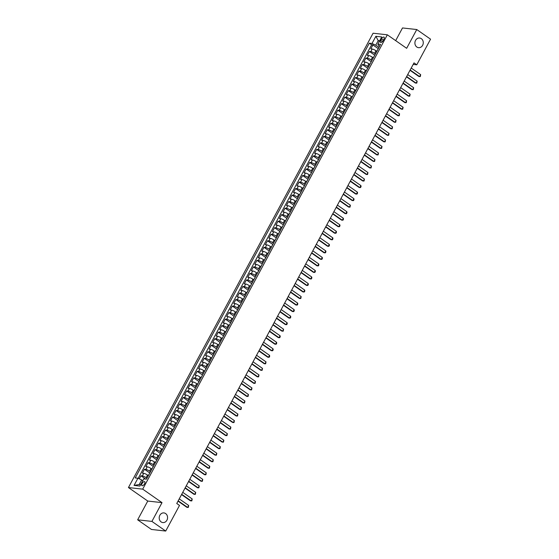 <?xml version="1.0" encoding="UTF-8"?>
<svg xmlns="http://www.w3.org/2000/svg" width="559" height="559" viewBox="0 0 559 559"><rect width="100%" height="100%" fill="white"/><g stroke="black" fill="none" stroke-linecap="round" stroke-linejoin="round"><path stroke-width="0.84" d="M165.632 513.567A4.863 4.179 -83.6 0 1 167.323 519.241A4.863 4.179 -83.6 0 1 162.844 522.574A4.863 4.179 -83.6 0 1 161.132 521.917A4.863 4.179 -83.6 0 1 159.448 516.243A4.863 4.179 -83.6 0 1 163.92 512.91A4.863 4.179 -83.6 0 1 165.632 513.567M421.339 38.669A4.863 4.179 -83.6 0 1 423.023 44.35A4.863 4.179 -83.6 0 1 418.551 47.676A4.863 4.179 -83.6 0 1 416.839 47.026A4.863 4.179 -83.6 0 1 415.148 41.345A4.863 4.179 -83.6 0 1 419.627 38.019A4.863 4.179 -83.6 0 1 421.339 38.669M144.55 483.814A2.432 1.125 -55.1 0 0 144.704 481.683A2.432 1.125 -55.1 0 0 142.084 483.535A2.432 1.125 -55.1 0 0 141.923 485.666A2.432 1.125 -55.1 0 0 144.55 483.814M137.654 519.821L151.915 521.407L162.019 502.639L147.765 501.053L137.654 519.821L151.454 529.464L165.716 531.05L179.509 505.427L176.749 503.498L414.002 62.874L416.762 64.802L430.556 39.179L416.755 29.536L402.501 27.95L395.674 40.632M147.765 501.053L128.444 487.553L373.077 33.219L387.331 34.805L142.699 489.139L128.444 487.553M376.78 51.302L375.962 50.729A3.04 0.657 -151.7 0 0 372.21 49.017L370.806 48.857L372.916 44.944L378.268 48.682M375.431 53.95L374.558 53.343A3.04 0.657 -151.7 0 0 370.806 51.624L369.401 51.47L374.754 55.208M369.401 51.47L367.291 55.383L368.695 55.544A3.04 0.657 -151.7 0 1 372.448 57.256L373.265 57.829M369.751 64.355L368.933 63.782A3.04 0.657 -151.7 0 0 365.181 62.07L363.776 61.916L365.886 57.996L371.239 61.735M366.236 70.881L365.418 70.315A3.04 0.657 -151.7 0 0 361.666 68.596L360.262 68.443L362.372 64.523L367.724 68.268M362.721 77.415L361.904 76.842A3.04 0.657 -151.7 0 0 358.151 75.13L356.747 74.969L358.857 71.056L364.209 74.794M359.206 83.941L358.389 83.368A3.04 0.657 -151.7 0 0 354.637 81.656L353.232 81.495L355.342 77.582L360.695 81.321M355.692 90.467L354.874 89.894A3.04 0.657 -151.7 0 0 351.122 88.182L349.717 88.029L351.828 84.109L357.18 87.847M352.177 96.993L351.359 96.427A3.04 0.657 -151.7 0 0 347.607 94.709L346.203 94.555L348.313 90.635L353.665 94.38M348.662 103.52L347.845 102.954A3.04 0.657 -151.7 0 0 344.092 101.235L342.688 101.081L344.798 97.161L350.151 100.906M345.148 110.053L344.33 109.48A3.04 0.657 -151.7 0 0 340.578 107.768L339.173 107.608L341.283 103.695L346.636 107.433M341.633 116.579L340.815 116.006A3.04 0.657 -151.7 0 0 337.063 114.295L335.659 114.134L337.769 110.221L343.121 113.959M338.118 123.106L337.301 122.533A3.04 0.657 -151.7 0 0 333.548 120.821L332.144 120.667L334.254 116.747L339.606 120.485M334.603 129.632L333.786 129.066A3.04 0.657 -151.7 0 0 330.034 127.347L328.629 127.193L330.739 123.273L336.092 127.019M331.089 136.158L330.271 135.592A3.04 0.657 -151.7 0 0 326.519 133.874L325.114 133.72L327.225 129.8L332.577 133.545M327.574 142.692L326.756 142.119A3.04 0.657 -151.7 0 0 323.004 140.407L321.6 140.246L323.71 136.333L329.062 140.071M324.059 149.218L323.242 148.645A3.04 0.657 -151.7 0 0 319.489 146.933L318.085 146.772L320.195 142.859L325.548 146.598M320.545 155.744L319.727 155.171A3.04 0.657 -151.7 0 0 315.975 153.459L314.57 153.306L316.68 149.386L322.033 153.124M317.03 162.271L316.212 161.705A3.04 0.657 -151.7 0 0 312.46 159.986L311.056 159.832L313.166 155.912L318.518 159.657M313.515 168.804L312.698 168.231A3.04 0.657 -151.7 0 0 308.945 166.512L307.541 166.358L309.651 162.438L315.003 166.184M310 175.33L309.183 174.757A3.04 0.657 -151.7 0 0 305.431 173.045L304.026 172.885L306.136 168.972L311.489 172.71M306.486 181.857L305.668 181.284A3.04 0.657 -151.7 0 0 301.916 179.572L300.511 179.411L302.622 175.498L307.974 179.236M302.971 188.383L302.153 187.81A3.04 0.657 -151.7 0 0 298.401 186.098L296.997 185.944L299.107 182.024L304.459 185.763M299.456 194.909L298.639 194.343A3.04 0.657 -151.7 0 0 294.886 192.624L293.482 192.471L295.592 188.551L300.945 192.296M295.942 201.443L295.124 200.87A3.04 0.657 -151.7 0 0 291.372 199.151L289.967 198.997L292.077 195.084L297.43 198.822M292.42 207.969L291.609 207.396A3.04 0.657 -151.7 0 0 287.857 205.684L286.453 205.523L288.556 201.61L293.915 205.349M288.905 214.495L288.095 213.922A3.04 0.657 -151.7 0 0 284.342 212.21L282.938 212.05L285.041 208.137L290.401 211.875M285.39 221.022L284.573 220.449A3.04 0.657 -151.7 0 0 280.828 218.737L279.423 218.583L281.526 214.663L286.886 218.408M281.876 227.548L281.058 226.982A3.04 0.657 -151.7 0 0 277.313 225.263L275.908 225.109L278.012 221.189L283.371 224.935M278.361 234.081L277.543 233.508A3.04 0.657 -151.7 0 0 273.798 231.796L272.394 231.636L274.497 227.723L279.856 231.461M274.846 240.608L274.029 240.035A3.04 0.657 -151.7 0 0 270.283 238.323L268.879 238.162L270.982 234.249L276.342 237.987M271.332 247.134L270.514 246.561A3.04 0.657 -151.7 0 0 266.769 244.849L265.364 244.695L267.468 240.775L272.827 244.514M267.817 253.66L266.999 253.094A3.04 0.657 -151.7 0 0 263.254 251.375L261.85 251.222L263.953 247.302L269.312 251.047M264.302 260.187L263.485 259.621A3.04 0.657 -151.7 0 0 259.739 257.902L258.335 257.748L260.438 253.828L265.798 257.573M260.787 266.72L259.97 266.147A3.04 0.657 -151.7 0 0 256.225 264.435L254.82 264.274L256.923 260.361L262.283 264.1M257.273 273.246L256.455 272.673A3.04 0.657 -151.7 0 0 252.71 270.961L251.298 270.801L253.409 266.888L258.768 270.626M253.758 279.773L252.941 279.2A3.04 0.657 -151.7 0 0 249.195 277.488L247.784 277.334L249.894 273.414L255.246 277.152M250.243 286.299L249.426 285.733A3.04 0.657 -151.7 0 0 245.681 284.014L244.269 283.86L246.379 279.94L251.732 283.686M246.729 292.832L245.911 292.259A3.04 0.657 -151.7 0 0 242.166 290.54L240.754 290.387L242.865 286.467L248.217 290.212M243.214 299.358L242.396 298.786A3.04 0.657 -151.7 0 0 238.651 297.074L237.24 296.913L239.35 293L244.702 296.738M239.699 305.885L238.882 305.312A3.04 0.657 -151.7 0 0 235.136 303.6L233.725 303.439L235.835 299.526L241.188 303.264M236.184 312.411L235.367 311.838A3.04 0.657 -151.7 0 0 231.622 310.126L230.21 309.972L232.32 306.053L237.673 309.791M232.67 318.937L231.852 318.371A3.04 0.657 -151.7 0 0 228.107 316.653L226.695 316.499L228.806 312.579L234.158 316.324M229.155 325.471L228.338 324.898A3.04 0.657 -151.7 0 0 224.592 323.179L223.181 323.025L225.291 319.112L230.643 322.85M225.64 331.997L224.823 331.424A3.04 0.657 -151.7 0 0 221.078 329.712L219.666 329.551L221.776 325.638L227.129 329.377M222.126 338.523L221.308 337.95A3.04 0.657 -151.7 0 0 217.563 336.238L216.151 336.078L218.262 332.165L223.614 335.903M218.611 345.05L217.793 344.477A3.04 0.657 -151.7 0 0 214.048 342.765L212.637 342.611L214.747 338.691L220.099 342.429M215.096 351.576L214.279 351.01A3.04 0.657 -151.7 0 0 210.533 349.291L209.122 349.137L211.232 345.217L216.585 348.963M211.582 358.109L210.764 357.536A3.04 0.657 -151.7 0 0 207.019 355.824L205.607 355.664L207.717 351.751L213.07 355.489M208.067 364.636L207.249 364.063A3.04 0.657 -151.7 0 0 203.497 362.351L202.092 362.19L204.203 358.277L209.555 362.015M204.552 371.162L203.735 370.589A3.04 0.657 -151.7 0 0 199.982 368.877L198.578 368.716L200.688 364.803L206.04 368.542M201.037 377.688L200.22 377.122A3.04 0.657 -151.7 0 0 196.468 375.403L195.063 375.25L197.173 371.33L202.526 375.075M197.523 384.215L196.705 383.649A3.04 0.657 -151.7 0 0 192.953 381.93L191.548 381.776L193.659 377.856L199.011 381.601M194.008 390.748L193.19 390.175A3.04 0.657 -151.7 0 0 189.438 388.463L188.034 388.302L190.144 384.389L195.496 388.128M190.493 397.274L189.676 396.701A3.04 0.657 -151.7 0 0 185.923 394.989L184.519 394.829L186.629 390.916L191.982 394.654M186.979 403.801L186.161 403.228A3.04 0.657 -151.7 0 0 182.409 401.516L181.004 401.362L183.114 397.442L188.467 401.18M183.464 410.327L182.646 409.761A3.04 0.657 -151.7 0 0 178.894 408.042L177.489 407.888L179.6 403.968L184.952 407.714M179.949 416.853L179.132 416.287A3.04 0.657 -151.7 0 0 175.379 414.568L173.975 414.415L176.085 410.495L181.437 414.24M176.434 423.387L175.617 422.814A3.04 0.657 -151.7 0 0 171.865 421.102L170.46 420.941L172.57 417.028L177.923 420.766M172.92 429.913L172.102 429.34A3.04 0.657 -151.7 0 0 168.35 427.628L166.945 427.467L169.056 423.554L174.408 427.293M169.405 436.439L168.587 435.866A3.04 0.657 -151.7 0 0 164.835 434.154L163.431 434.001L165.541 430.081L170.893 433.819M165.89 442.966L165.073 442.4A3.04 0.657 -151.7 0 0 161.32 440.681L159.916 440.527L162.026 436.607L167.379 440.352M162.376 449.499L161.558 448.926A3.04 0.657 -151.7 0 0 157.806 447.207L156.401 447.053L158.511 443.133L163.864 446.879M158.861 456.025L158.043 455.452A3.04 0.657 -151.7 0 0 154.291 453.74L152.887 453.58L154.997 449.667L160.349 453.405M155.346 462.552L154.529 461.979A3.04 0.657 -151.7 0 0 150.776 460.267L149.372 460.106L151.482 456.193L156.834 459.931M151.831 469.078L151.014 468.505A3.04 0.657 -151.7 0 0 147.262 466.793L145.857 466.639L147.967 462.719L153.32 466.458M148.317 475.604L147.499 475.038A3.04 0.657 -151.7 0 0 143.747 473.319L142.342 473.166L144.453 469.246L149.805 472.991M381.517 38.934L380.742 40.374A2.355 1.09 -55.1 0 0 380.588 42.435A2.355 1.09 -55.1 0 0 383.132 40.639L383.907 39.2A2.355 1.09 -55.1 0 0 384.061 37.139A2.355 1.09 -55.1 0 0 381.517 38.934L383.355 40.22M379.33 41.401L378.212 40.625L375.753 45.195L372.001 43.476L369.303 43.176L135.215 477.931L137.912 478.231L134.048 485.408L139.904 486.064L143.775 478.881L146.472 479.182L380.56 44.434L377.863 44.133L378.527 45.503L379.582 46.243M372.001 43.476L375.872 36.3L381.727 36.95L377.863 44.133M146.968 478.259L146.095 477.645L147.499 475.038M150.483 471.733L149.609 471.118L151.014 468.505M153.998 465.2L153.124 464.592L154.529 461.979M157.512 458.673L156.639 458.066L158.043 455.452M161.027 452.147L160.153 451.532L161.558 448.926M164.542 445.621L163.668 445.006L165.073 442.4M168.056 439.094L167.183 438.48L168.587 435.866M171.571 432.561L170.698 431.953L172.102 429.34M175.086 426.035L174.212 425.427L175.617 422.814M178.6 419.509L177.727 418.894L179.132 416.287M182.115 412.982L181.242 412.367L182.646 409.761M185.63 406.456L184.756 405.841L186.161 403.228M189.145 399.923L188.271 399.315L189.676 396.701M192.659 393.396L191.786 392.788L193.19 390.175M196.174 386.87L195.301 386.255L196.705 383.649M199.689 380.344L198.815 379.729L200.22 377.122M203.203 373.817L202.33 373.202L203.735 370.589M206.718 367.284L205.845 366.676L207.249 364.063M210.233 360.758L209.359 360.15L210.764 357.536M213.748 354.231L212.874 353.616L214.279 351.01M217.262 347.705L216.389 347.09L217.793 344.477M220.777 341.172L219.904 340.564L221.308 337.95M224.292 334.645L223.418 334.037L224.823 331.424M227.806 328.119L226.933 327.511L228.338 324.898M231.321 321.593L230.448 320.978L231.852 318.371M234.836 315.066L233.962 314.451L235.367 311.838M238.351 308.533L237.477 307.925L238.882 305.312M241.865 302.007L240.992 301.399L242.396 298.786M245.38 295.48L244.507 294.866L245.911 292.259M248.895 288.954L248.021 288.339L249.426 285.733M252.409 282.428L251.536 281.813L252.941 279.2M255.924 275.894L255.051 275.287L256.455 272.673M259.439 269.368L258.565 268.76L259.97 266.147M262.954 262.842L262.08 262.227L263.485 259.621M266.468 256.315L265.595 255.701L266.999 253.094M269.983 249.789L269.11 249.174L270.514 246.561M273.505 243.256L272.624 242.648L274.029 240.035M277.019 236.73L276.139 236.122L277.543 233.508M280.534 230.203L279.654 229.588L281.058 226.982M284.049 223.677L283.168 223.062L284.573 220.449M287.564 217.151L286.683 216.536L288.095 213.922M291.078 210.617L290.198 210.009L291.609 207.396M294.593 204.091L293.713 203.483L295.124 200.87M298.108 197.565L297.227 196.95L298.639 194.343M301.622 191.038L300.742 190.423L302.153 187.81M305.137 184.505L304.257 183.897L305.668 181.284M308.652 177.979L307.771 177.371L309.183 174.757M312.167 171.452L311.286 170.844L312.698 168.231M315.681 164.926L314.801 164.311L316.212 161.705M319.196 158.4L318.316 157.785L319.727 155.171M322.711 151.866L321.83 151.258L323.242 148.645M326.225 145.34L325.352 144.732L326.756 142.119M329.74 138.814L328.867 138.199L330.271 135.592M333.255 132.287L332.381 131.672L333.786 129.066M336.77 125.761L335.896 125.146L337.301 122.533M340.284 119.228L339.411 118.62L340.815 116.006M343.799 112.701L342.926 112.093L344.33 109.48M347.314 106.175L346.44 105.56L347.845 102.954M350.828 99.649L349.955 99.034L351.359 96.427M354.343 93.122L353.47 92.508L354.874 89.894M357.858 86.589L356.984 85.981L358.389 83.368M361.373 80.063L360.499 79.455L361.904 76.842M364.887 73.536L364.014 72.922L365.418 70.315M368.402 67.01L367.529 66.395L368.933 63.782M371.917 60.477L371.043 59.869L372.448 57.256M372.916 44.944L371.623 44.797L138.178 478.35M146.095 477.645A3.04 0.657 28.3 0 0 142.342 475.933L140.938 475.779L139.282 478.853M144.453 469.246L145.857 469.406A3.04 0.657 28.3 0 1 149.609 471.118M147.967 462.719L149.372 462.88A3.04 0.657 28.3 0 1 153.124 464.592M151.482 456.193L152.887 456.347A3.04 0.657 28.3 0 1 156.639 458.066M154.997 449.667L156.401 449.82A3.04 0.657 28.3 0 1 160.153 451.532M158.511 443.133L159.916 443.294A3.04 0.657 28.3 0 1 163.668 445.006M162.026 436.607L163.431 436.768A3.04 0.657 28.3 0 1 167.183 438.48M165.541 430.081L166.945 430.241A3.04 0.657 28.3 0 1 170.698 431.953M169.056 423.554L170.46 423.708A3.04 0.657 28.3 0 1 174.212 425.427M172.57 417.028L173.975 417.182A3.04 0.657 28.3 0 1 177.727 418.894M176.085 410.495L177.489 410.655A3.04 0.657 28.3 0 1 181.242 412.367M179.6 403.968L181.004 404.129A3.04 0.657 28.3 0 1 184.756 405.841M183.114 397.442L184.519 397.596A3.04 0.657 28.3 0 1 188.271 399.315M186.629 390.916L188.034 391.069A3.04 0.657 28.3 0 1 191.786 392.788M190.144 384.389L191.548 384.543A3.04 0.657 28.3 0 1 195.301 386.255M193.659 377.856L195.063 378.017A3.04 0.657 28.3 0 1 198.815 379.729M197.173 371.33L198.578 371.49A3.04 0.657 28.3 0 1 202.33 373.202M200.688 364.803L202.092 364.957A3.04 0.657 28.3 0 1 205.845 366.676M204.203 358.277L205.607 358.431A3.04 0.657 28.3 0 1 209.359 360.15M207.717 351.751L209.122 351.904A3.04 0.657 28.3 0 1 212.874 353.616M211.232 345.217L212.637 345.378A3.04 0.657 28.3 0 1 216.389 347.09M214.747 338.691L216.151 338.852A3.04 0.657 28.3 0 1 219.904 340.564M218.262 332.165L219.666 332.319A3.04 0.657 28.3 0 1 223.418 334.037M221.776 325.638L223.181 325.792A3.04 0.657 28.3 0 1 226.933 327.511M225.291 319.112L226.695 319.266A3.04 0.657 28.3 0 1 230.448 320.978M228.806 312.579L230.21 312.74A3.04 0.657 28.3 0 1 233.962 314.451M232.32 306.053L233.725 306.213A3.04 0.657 28.3 0 1 237.477 307.925M235.835 299.526L237.24 299.68A3.04 0.657 28.3 0 1 240.992 301.399M239.35 293L240.754 293.154A3.04 0.657 28.3 0 1 244.507 294.866M242.865 286.467L244.276 286.627A3.04 0.657 28.3 0 1 248.021 288.339M246.379 279.94L247.791 280.101A3.04 0.657 28.3 0 1 251.536 281.813M249.894 273.414L251.305 273.568A3.04 0.657 28.3 0 1 255.051 275.287M253.409 266.888L254.82 267.041A3.04 0.657 28.3 0 1 258.565 268.76M256.923 260.361L258.335 260.515A3.04 0.657 28.3 0 1 262.08 262.227M260.438 253.828L261.85 253.989A3.04 0.657 28.3 0 1 265.595 255.701M263.953 247.302L265.364 247.462A3.04 0.657 28.3 0 1 269.11 249.174M267.468 240.775L268.879 240.929A3.04 0.657 28.3 0 1 272.624 242.648M270.982 234.249L272.394 234.403A3.04 0.657 28.3 0 1 276.139 236.122M274.497 227.723L275.908 227.876A3.04 0.657 28.3 0 1 279.654 229.588M278.012 221.189L279.423 221.35A3.04 0.657 28.3 0 1 283.168 223.062M281.526 214.663L282.938 214.824A3.04 0.657 28.3 0 1 286.683 216.536M285.041 208.137L286.453 208.29A3.04 0.657 28.3 0 1 290.198 210.009M288.556 201.61L289.967 201.764A3.04 0.657 28.3 0 1 293.713 203.483M292.077 195.084L293.482 195.238A3.04 0.657 28.3 0 1 297.227 196.95M295.592 188.551L296.997 188.711A3.04 0.657 28.3 0 1 300.742 190.423M299.107 182.024L300.511 182.185A3.04 0.657 28.3 0 1 304.257 183.897M302.622 175.498L304.026 175.652A3.04 0.657 28.3 0 1 307.771 177.371M306.136 168.972L307.541 169.125A3.04 0.657 28.3 0 1 311.286 170.844M309.651 162.438L311.056 162.599A3.04 0.657 28.3 0 1 314.801 164.311M313.166 155.912L314.57 156.073A3.04 0.657 28.3 0 1 318.316 157.785M316.68 149.386L318.085 149.546A3.04 0.657 28.3 0 1 321.83 151.258M320.195 142.859L321.6 143.013A3.04 0.657 28.3 0 1 325.352 144.732M323.71 136.333L325.114 136.487A3.04 0.657 28.3 0 1 328.867 138.199M327.225 129.8L328.629 129.961A3.04 0.657 28.3 0 1 332.381 131.672M330.739 123.273L332.144 123.434A3.04 0.657 28.3 0 1 335.896 125.146M334.254 116.747L335.659 116.901A3.04 0.657 28.3 0 1 339.411 118.62M337.769 110.221L339.173 110.375A3.04 0.657 28.3 0 1 342.926 112.093M341.283 103.695L342.688 103.848A3.04 0.657 28.3 0 1 346.44 105.56M344.798 97.161L346.203 97.322A3.04 0.657 28.3 0 1 349.955 99.034M348.313 90.635L349.717 90.796A3.04 0.657 28.3 0 1 353.47 92.508M351.828 84.109L353.232 84.262A3.04 0.657 28.3 0 1 356.984 85.981M355.342 77.582L356.747 77.736A3.04 0.657 28.3 0 1 360.499 79.455M358.857 71.056L360.262 71.21A3.04 0.657 28.3 0 1 364.014 72.922M362.372 64.523L363.776 64.683A3.04 0.657 28.3 0 1 367.529 66.395M365.886 57.996L367.291 58.157A3.04 0.657 28.3 0 1 371.043 59.869M377.73 49.681A3.04 0.657 -151.7 0 0 377.604 49.772L376.2 52.378M378.946 47.424L375.753 45.195M151.915 521.407L165.716 531.05M162.019 502.639L142.699 489.139M387.331 34.805L406.652 48.305L416.755 29.536M413.178 64.404L416.762 64.802M379.666 40.786L378.212 40.625L375.872 36.3M142.783 480.726L141.665 479.943L139.205 484.513L140.651 484.674M371.623 44.797L369.303 43.176M140.938 475.779L145.689 479.098M374.216 56.207A3.04 0.657 -151.7 0 0 374.09 56.298L372.685 58.912A3.04 0.657 28.3 0 1 372.811 58.821M370.701 62.734A3.04 0.657 -151.7 0 0 370.575 62.825L369.171 65.438A3.04 0.657 28.3 0 1 369.296 65.347M367.186 69.26A3.04 0.657 -151.7 0 0 367.06 69.351L365.656 71.964A3.04 0.657 28.3 0 1 365.782 71.873M363.671 75.793A3.04 0.657 -151.7 0 0 363.546 75.884L362.141 78.491A3.04 0.657 28.3 0 1 362.267 78.4M360.157 82.32A3.04 0.657 -151.7 0 0 360.031 82.411L358.626 85.024A3.04 0.657 28.3 0 1 358.752 84.933M356.642 88.846A3.04 0.657 -151.7 0 0 356.516 88.937L355.112 91.55A3.04 0.657 28.3 0 1 355.238 91.459M353.127 95.372A3.04 0.657 -151.7 0 0 353.002 95.463L351.597 98.077A3.04 0.657 28.3 0 1 351.723 97.986M349.613 101.906A3.04 0.657 -151.7 0 0 349.487 101.99L348.075 104.603A3.04 0.657 28.3 0 1 348.208 104.512M346.098 108.432A3.04 0.657 -151.7 0 0 345.972 108.523L344.561 111.129A3.04 0.657 28.3 0 1 344.693 111.038M342.583 114.958A3.04 0.657 -151.7 0 0 342.457 115.049L341.046 117.663A3.04 0.657 28.3 0 1 341.179 117.572M339.068 121.485A3.04 0.657 -151.7 0 0 338.943 121.576L337.531 124.189A3.04 0.657 28.3 0 1 337.664 124.098M335.554 128.011A3.04 0.657 -151.7 0 0 335.428 128.102L334.016 130.715A3.04 0.657 28.3 0 1 334.149 130.624M332.039 134.544A3.04 0.657 -151.7 0 0 331.913 134.635L330.502 137.241A3.04 0.657 28.3 0 1 330.635 137.151M328.524 141.071A3.04 0.657 -151.7 0 0 328.399 141.161L326.987 143.768A3.04 0.657 28.3 0 1 327.12 143.677M325.01 147.597A3.04 0.657 -151.7 0 0 324.884 147.688L323.472 150.301A3.04 0.657 28.3 0 1 323.605 150.21M321.495 154.123A3.04 0.657 -151.7 0 0 321.369 154.214L319.958 156.827A3.04 0.657 28.3 0 1 320.09 156.737M317.98 160.65A3.04 0.657 -151.7 0 0 317.854 160.74L316.443 163.354A3.04 0.657 28.3 0 1 316.576 163.263M314.465 167.183A3.04 0.657 -151.7 0 0 314.34 167.274L312.928 169.88A3.04 0.657 28.3 0 1 313.061 169.789M310.951 173.709A3.04 0.657 -151.7 0 0 310.818 173.8L309.413 176.406A3.04 0.657 28.3 0 1 309.546 176.323M307.436 180.236A3.04 0.657 -151.7 0 0 307.303 180.326L305.899 182.94A3.04 0.657 28.3 0 1 306.032 182.849M303.921 186.762A3.04 0.657 -151.7 0 0 303.789 186.853L302.384 189.466A3.04 0.657 28.3 0 1 302.517 189.375M300.407 193.288A3.04 0.657 -151.7 0 0 300.274 193.379L298.869 195.992A3.04 0.657 28.3 0 1 299.002 195.902M296.892 199.822A3.04 0.657 -151.7 0 0 296.759 199.912L295.355 202.519A3.04 0.657 28.3 0 1 295.487 202.428M293.377 206.348A3.04 0.657 -151.7 0 0 293.244 206.439L291.84 209.052A3.04 0.657 28.3 0 1 291.973 208.961M289.862 212.874A3.04 0.657 -151.7 0 0 289.73 212.965L288.325 215.578A3.04 0.657 28.3 0 1 288.458 215.488M286.348 219.401A3.04 0.657 -151.7 0 0 286.215 219.491L284.81 222.105A3.04 0.657 28.3 0 1 284.943 222.014M282.833 225.927A3.04 0.657 -151.7 0 0 282.7 226.018L281.296 228.631A3.04 0.657 28.3 0 1 281.429 228.54M279.318 232.46A3.04 0.657 -151.7 0 0 279.186 232.551L277.781 235.157A3.04 0.657 28.3 0 1 277.914 235.066M275.804 238.986A3.04 0.657 -151.7 0 0 275.671 239.077L274.266 241.691A3.04 0.657 28.3 0 1 274.399 241.6M272.289 245.513A3.04 0.657 -151.7 0 0 272.156 245.604L270.752 248.217A3.04 0.657 28.3 0 1 270.884 248.126M268.774 252.039A3.04 0.657 -151.7 0 0 268.641 252.13L267.237 254.743A3.04 0.657 28.3 0 1 267.363 254.652M265.259 258.572A3.04 0.657 -151.7 0 0 265.127 258.663L263.722 261.27A3.04 0.657 28.3 0 1 263.848 261.179M261.745 265.099A3.04 0.657 -151.7 0 0 261.612 265.19L260.208 267.796A3.04 0.657 28.3 0 1 260.333 267.705M258.23 271.625A3.04 0.657 -151.7 0 0 258.097 271.716L256.693 274.329A3.04 0.657 28.3 0 1 256.819 274.238M254.715 278.151A3.04 0.657 -151.7 0 0 254.583 278.242L253.178 280.856A3.04 0.657 28.3 0 1 253.304 280.765M251.201 284.678A3.04 0.657 -151.7 0 0 251.068 284.769L249.663 287.382A3.04 0.657 28.3 0 1 249.789 287.291M247.686 291.211A3.04 0.657 -151.7 0 0 247.553 291.302L246.149 293.908A3.04 0.657 28.3 0 1 246.274 293.817M244.171 297.737A3.04 0.657 -151.7 0 0 244.038 297.828L242.634 300.435A3.04 0.657 28.3 0 1 242.76 300.344M240.656 304.264A3.04 0.657 -151.7 0 0 240.524 304.355L239.119 306.968A3.04 0.657 28.3 0 1 239.245 306.877M237.142 310.79A3.04 0.657 -151.7 0 0 237.009 310.881L235.605 313.494A3.04 0.657 28.3 0 1 235.73 313.403M233.62 317.316A3.04 0.657 -151.7 0 0 233.494 317.407L232.09 320.021A3.04 0.657 28.3 0 1 232.216 319.93M230.105 323.85A3.04 0.657 -151.7 0 0 229.98 323.94L228.575 326.547A3.04 0.657 28.3 0 1 228.701 326.456M226.591 330.376A3.04 0.657 -151.7 0 0 226.465 330.467L225.06 333.073A3.04 0.657 28.3 0 1 225.186 332.989M223.076 336.902A3.04 0.657 -151.7 0 0 222.95 336.993L221.546 339.606A3.04 0.657 28.3 0 1 221.671 339.516M219.561 343.429A3.04 0.657 -151.7 0 0 219.435 343.519L218.031 346.133A3.04 0.657 28.3 0 1 218.157 346.042M216.047 349.955A3.04 0.657 -151.7 0 0 215.921 350.046L214.516 352.659A3.04 0.657 28.3 0 1 214.642 352.568M212.532 356.488A3.04 0.657 -151.7 0 0 212.406 356.579L211.002 359.185A3.04 0.657 28.3 0 1 211.127 359.095M209.017 363.015A3.04 0.657 -151.7 0 0 208.891 363.105L207.487 365.719A3.04 0.657 28.3 0 1 207.613 365.628M205.502 369.541A3.04 0.657 -151.7 0 0 205.377 369.632L203.972 372.245A3.04 0.657 28.3 0 1 204.098 372.154M201.988 376.067A3.04 0.657 -151.7 0 0 201.862 376.158L200.457 378.771A3.04 0.657 28.3 0 1 200.583 378.681M198.473 382.601A3.04 0.657 -151.7 0 0 198.347 382.684L196.943 385.298A3.04 0.657 28.3 0 1 197.068 385.207M194.958 389.127A3.04 0.657 -151.7 0 0 194.832 389.218L193.428 391.824A3.04 0.657 28.3 0 1 193.554 391.733M191.444 395.653A3.04 0.657 -151.7 0 0 191.318 395.744L189.913 398.357A3.04 0.657 28.3 0 1 190.039 398.267M187.929 402.18A3.04 0.657 -151.7 0 0 187.803 402.27L186.399 404.884A3.04 0.657 28.3 0 1 186.524 404.793M184.414 408.706A3.04 0.657 -151.7 0 0 184.288 408.797L182.884 411.41A3.04 0.657 28.3 0 1 183.01 411.319M180.899 415.239A3.04 0.657 -151.7 0 0 180.774 415.33L179.369 417.936A3.04 0.657 28.3 0 1 179.495 417.846M177.385 421.766A3.04 0.657 -151.7 0 0 177.259 421.856L175.854 424.463A3.04 0.657 28.3 0 1 175.98 424.372M173.87 428.292A3.04 0.657 -151.7 0 0 173.744 428.383L172.34 430.996A3.04 0.657 28.3 0 1 172.465 430.905M170.355 434.818A3.04 0.657 -151.7 0 0 170.229 434.909L168.818 437.522A3.04 0.657 28.3 0 1 168.951 437.431M166.841 441.344A3.04 0.657 -151.7 0 0 166.715 441.435L165.303 444.049A3.04 0.657 28.3 0 1 165.436 443.958M163.326 447.878A3.04 0.657 -151.7 0 0 163.2 447.969L161.789 450.575A3.04 0.657 28.3 0 1 161.921 450.484M159.811 454.404A3.04 0.657 -151.7 0 0 159.685 454.495L158.274 457.101A3.04 0.657 28.3 0 1 158.407 457.01M156.296 460.93A3.04 0.657 -151.7 0 0 156.171 461.021L154.759 463.635A3.04 0.657 28.3 0 1 154.892 463.544M152.782 467.457A3.04 0.657 -151.7 0 0 152.656 467.548L151.244 470.161A3.04 0.657 28.3 0 1 151.377 470.07M149.267 473.983A3.04 0.657 -151.7 0 0 149.141 474.074L147.73 476.687A3.04 0.657 28.3 0 1 147.862 476.596M137.912 478.231L141.665 479.943M134.048 485.408L139.205 484.513M411.221 68.037L420.668 74.64L420.305 76.576L418.922 76.52L410.006 70.294M420.668 74.64L419.613 76.597L410.166 70.001M407.707 74.571L417.154 81.167L416.79 83.109L415.407 83.046L406.491 76.821M417.154 81.167L416.099 83.13L406.652 76.527M404.192 81.097L413.639 87.693L413.276 89.636L411.892 89.58L402.976 83.354M413.639 87.693L412.584 89.657L403.137 83.053M400.677 87.623L410.124 94.226L409.761 96.162L408.377 96.106L399.461 89.88M410.124 94.226L409.069 96.183L399.622 89.58M397.163 94.15L406.61 100.753L406.246 102.688L404.863 102.632L395.947 96.407M406.61 100.753L405.554 102.709L396.107 96.113M393.648 100.683L403.095 107.279L402.732 109.215L401.341 109.159L392.432 102.933M403.095 107.279L402.04 109.236L392.593 102.639M390.133 107.209L399.58 113.805L399.217 115.748L397.826 115.692L388.917 109.459M399.58 113.805L398.525 115.769L389.078 109.166M386.618 113.736L396.065 120.339L395.702 122.274L394.312 122.218L385.403 115.992M396.065 120.339L395.01 122.295L385.563 115.692M383.104 120.262L392.551 126.865L392.187 128.801L390.797 128.745L381.888 122.519M392.551 126.865L391.496 128.822L382.049 122.218M379.589 126.788L389.036 133.391L388.673 135.327L387.282 135.271L378.373 129.045M389.036 133.391L387.981 135.348L378.534 128.752M376.074 133.322L385.521 139.918L385.158 141.86L383.767 141.797L374.858 135.571M385.521 139.918L384.466 141.874L375.019 135.278M372.56 139.848L382.007 146.444L381.643 148.387L380.253 148.331L371.344 142.098M382.007 146.444L380.952 148.408L371.504 141.804M369.045 146.374L378.492 152.977L378.129 154.913L376.738 154.857L367.829 148.631M378.492 152.977L377.437 154.934L367.99 148.331M365.53 152.9L374.97 159.504L374.614 161.439L373.223 161.383L364.314 155.157M374.97 159.504L373.922 161.46L364.475 154.857M362.015 159.427L371.456 166.03L371.099 167.966L369.709 167.91L360.8 161.684M371.456 166.03L370.407 167.986L360.96 161.39M358.501 165.96L367.941 172.556L367.584 174.499L366.194 174.436L357.285 168.21M367.941 172.556L366.893 174.513L357.446 167.917M354.986 172.486L364.426 179.083L364.07 181.025L362.679 180.969L353.77 174.736M364.426 179.083L363.378 181.046L353.931 174.443M351.464 179.013L360.911 185.616L361.079 186.573L360.555 187.551L359.164 187.496L350.255 181.27M360.911 185.616L359.863 187.572L350.416 180.969M347.95 185.539L357.397 192.142L357.564 193.1L357.04 194.078L355.65 194.022L346.741 187.796M357.397 192.142L356.342 194.099L346.901 187.503M344.435 192.065L353.882 198.669L354.05 199.626L353.526 200.604L352.135 200.548L343.226 194.322M353.882 198.669L352.827 200.625L343.387 194.029M340.92 198.599L350.367 205.195L350.011 207.137L348.62 207.075L339.711 200.849M350.367 205.195L349.312 207.158L339.872 200.555M337.405 205.125L346.853 211.721L347.02 212.686L346.489 213.664L345.106 213.608L336.197 207.382M346.853 211.721L345.797 213.685L336.357 207.082M333.891 211.651L343.338 218.255L343.505 219.212L342.974 220.19L341.591 220.134L332.682 213.908M343.338 218.255L342.283 220.211L332.836 213.608M330.376 218.178L339.823 224.781L339.991 225.738L339.46 226.716L338.076 226.661L329.167 220.435M339.823 224.781L338.768 226.737L329.321 220.141M326.861 224.711L336.308 231.307L336.476 232.264L335.945 233.243L334.562 233.187L325.652 226.961M336.308 231.307L335.253 233.264L325.806 226.668M323.347 231.237L332.794 237.834L332.961 238.798L332.43 239.776L331.047 239.72L322.138 233.487M332.794 237.834L331.739 239.797L322.291 233.194M319.832 237.764L329.279 244.367L329.447 245.324L328.916 246.302L327.532 246.246L318.623 240.021M329.279 244.367L328.224 246.323L318.777 239.72M316.317 244.29L325.764 250.893L325.932 251.85L325.401 252.829L324.017 252.773L315.108 246.547M325.764 250.893L324.709 252.85L315.262 246.246M312.802 250.816L322.25 257.419L322.417 258.377L321.886 259.355L320.503 259.299L311.594 253.073M322.25 257.419L321.194 259.376L311.747 252.78M309.288 257.35L318.735 263.946L318.903 264.903L318.371 265.881L316.988 265.825L308.079 259.6M318.735 263.946L317.68 265.902L308.233 259.306M305.773 263.876L315.22 270.472L315.388 271.436L314.857 272.415L313.473 272.359L304.564 266.126M315.22 270.472L314.165 272.436L304.718 265.832M302.258 270.402L311.705 277.005L311.873 277.963L311.342 278.941L309.959 278.885L301.049 272.659M311.705 277.005L310.65 278.962L301.203 272.359M298.744 276.929L308.191 283.532L308.358 284.489L307.827 285.467L306.444 285.411L297.528 279.186M308.191 283.532L307.136 285.488L297.688 278.885M295.229 283.455L304.676 290.058L304.844 291.015L304.313 291.994L302.929 291.938L294.013 285.712M304.676 290.058L303.621 292.015L294.174 285.418M291.714 289.988L301.161 296.584L300.798 298.527L299.414 298.464L290.498 292.238M301.161 296.584L300.106 298.541L290.659 291.945M288.199 296.515L297.647 303.111L297.814 304.075L297.283 305.053L295.9 304.997L286.984 298.765M297.647 303.111L296.591 305.074L287.144 298.471M284.685 303.041L294.132 309.644L294.3 310.601L293.768 311.58L292.385 311.524L283.469 305.298M294.132 309.644L293.077 311.601L283.63 304.997M281.17 309.567L290.617 316.17L290.785 317.128L290.254 318.106L288.87 318.05L279.954 311.824M290.617 316.17L289.562 318.127L280.115 311.524M277.655 316.094L287.102 322.697L287.27 323.654L286.739 324.632L285.356 324.576L276.439 318.351M287.102 322.697L286.047 324.653L276.6 318.057M274.141 322.627L283.588 329.223L283.224 331.166L281.841 331.103L272.925 324.877M283.588 329.223L282.533 331.18L273.085 324.583M270.626 329.153L280.073 335.749L280.241 336.714L279.71 337.692L278.326 337.636L269.41 331.403M280.073 335.749L279.018 337.713L269.571 331.11M267.111 335.679L276.558 342.283L276.726 343.24L276.195 344.218L274.811 344.162L265.895 337.936M276.558 342.283L275.503 344.239L266.056 337.636M263.596 342.206L273.044 348.809L273.211 349.766L272.68 350.745L271.297 350.689L262.381 344.463M273.044 348.809L271.988 350.766L262.541 344.169M260.082 348.732L269.529 355.335L269.697 356.293L269.165 357.271L267.782 357.215L258.866 350.989M269.529 355.335L268.474 357.292L259.027 350.696M256.567 355.265L266.014 361.862L265.651 363.804L264.267 363.741L255.351 357.515M266.014 361.862L264.959 363.825L255.512 357.222M253.052 361.792L262.499 368.388L262.136 370.331L260.753 370.275L251.836 364.049M262.499 368.388L261.444 370.351L251.997 363.748M249.538 368.318L258.985 374.921L258.621 376.857L257.238 376.801L248.322 370.575M258.985 374.921L257.93 376.878L248.482 370.275M246.023 374.844L255.47 381.448L255.107 383.383L253.723 383.327L244.807 377.101M255.47 381.448L254.415 383.404L244.968 376.808M242.508 381.378L251.955 387.974L251.592 389.909L250.208 389.854L241.292 383.628M251.955 387.974L250.9 389.93L241.453 383.334M238.993 387.904L248.441 394.5L248.077 396.443L246.694 396.387L237.778 390.154M248.441 394.5L247.385 396.464L237.938 389.861M235.479 394.43L244.926 401.034L244.562 402.969L243.179 402.913L234.263 396.687M244.926 401.034L243.871 402.99L234.424 396.387M231.964 400.957L241.411 407.56L241.048 409.495L239.664 409.44L230.748 403.214M241.411 407.56L240.356 409.516L230.909 402.913M228.449 407.483L237.896 414.086L237.533 416.022L236.15 415.966L227.233 409.74M237.896 414.086L236.841 416.043L227.394 409.447M224.935 414.016L234.382 420.613L234.018 422.555L232.635 422.492L223.719 416.266M234.382 420.613L233.327 422.569L223.879 415.973M221.42 420.543L230.867 427.139L230.504 429.081L229.12 429.026L220.204 422.793M230.867 427.139L229.812 429.102L220.365 422.499M217.905 427.069L227.352 433.672L226.989 435.608L225.598 435.552L216.689 429.326M227.352 433.672L226.297 435.629L216.85 429.026M214.39 433.595L223.838 440.199L223.474 442.134L222.084 442.078L213.175 435.852M223.838 440.199L222.782 442.155L213.335 435.552M210.876 440.122L220.323 446.725L219.96 448.66L218.569 448.604L209.66 442.379M220.323 446.725L219.268 448.681L209.821 442.085M207.361 446.655L216.808 453.251L216.445 455.194L215.054 455.131L206.145 448.905M216.808 453.251L215.753 455.208L206.306 448.611M203.846 453.181L213.293 459.777L212.93 461.72L211.54 461.664L202.631 455.431M213.293 459.777L212.238 461.741L202.791 455.138M200.332 459.708L209.779 466.311L209.415 468.246L208.025 468.19L199.116 461.965M209.779 466.311L208.724 468.267L199.277 461.664M196.817 466.234L206.264 472.837L205.901 474.773L204.51 474.717L195.601 468.491M206.264 472.837L205.209 474.794L195.762 468.197M193.302 472.76L202.749 479.363L202.386 481.299L200.995 481.243L192.086 475.017M202.749 479.363L201.694 481.32L192.247 474.724M189.787 479.294L199.235 485.89L198.871 487.832L197.481 487.769L188.572 481.544M199.235 485.89L198.179 487.853L188.732 481.25M186.273 485.82L195.713 492.416L195.357 494.359L193.966 494.303L185.057 488.07M195.713 492.416L194.665 494.38L185.218 487.776M182.758 492.346L192.198 498.949L191.842 500.885L190.451 500.829L181.542 494.603M192.198 498.949L191.15 500.906L181.703 494.303M179.243 498.873L188.683 505.476L188.327 507.411L186.937 507.355L178.028 501.13M188.683 505.476L187.635 507.432L178.188 500.836M374.558 53.343L375.962 50.729M370.806 51.624L372.21 49.017M142.342 475.933L143.747 473.319M145.857 469.406L147.262 466.793M149.372 462.88L150.776 460.267M152.887 456.347L154.291 453.74M156.401 449.82L157.806 447.207M159.916 443.294L161.32 440.681M163.431 436.768L164.835 434.154M166.945 430.241L168.35 427.628M170.46 423.708L171.865 421.102M173.975 417.182L175.379 414.568M177.489 410.655L178.894 408.042M181.004 404.129L182.409 401.516M184.519 397.596L185.923 394.989M188.034 391.069L189.438 388.463M191.548 384.543L192.953 381.93M195.063 378.017L196.468 375.403M198.578 371.49L199.982 368.877M202.092 364.957L203.497 362.351M205.607 358.431L207.019 355.824M209.122 351.904L210.533 349.291M212.637 345.378L214.048 342.765M216.151 338.852L217.563 336.238M219.666 332.319L221.078 329.712M223.181 325.792L224.592 323.179M226.695 319.266L228.107 316.653M230.21 312.74L231.622 310.126M233.725 306.213L235.136 303.6M237.24 299.68L238.651 297.074M240.754 293.154L242.166 290.54M244.276 286.627L245.681 284.014M247.791 280.101L249.195 277.488M251.305 273.568L252.71 270.961M254.82 267.041L256.225 264.435M258.335 260.515L259.739 257.902M261.85 253.989L263.254 251.375M265.364 247.462L266.769 244.849M268.879 240.929L270.283 238.323M272.394 234.403L273.798 231.796M275.908 227.876L277.313 225.263M279.423 221.35L280.828 218.737M282.938 214.824L284.342 212.21M286.453 208.29L287.857 205.684M289.967 201.764L291.372 199.151M293.482 195.238L294.886 192.624M296.997 188.711L298.401 186.098M300.511 182.185L301.916 179.572M304.026 175.652L305.431 173.045M307.541 169.125L308.945 166.512M311.056 162.599L312.46 159.986M314.57 156.073L315.975 153.459M318.085 149.546L319.489 146.933M321.6 143.013L323.004 140.407M325.114 136.487L326.519 133.874M328.629 129.961L330.034 127.347M332.144 123.434L333.548 120.821M335.659 116.901L337.063 114.295M339.173 110.375L340.578 107.768M342.688 103.848L344.092 101.235M346.203 97.322L347.607 94.709M349.717 90.796L351.122 88.182M353.232 84.262L354.637 81.656M356.747 77.736L358.151 75.13M360.262 71.21L361.666 68.596M363.776 64.683L365.181 62.07M367.291 58.157L368.695 55.544M382.475 41.583L380.742 40.374"/></g></svg>
